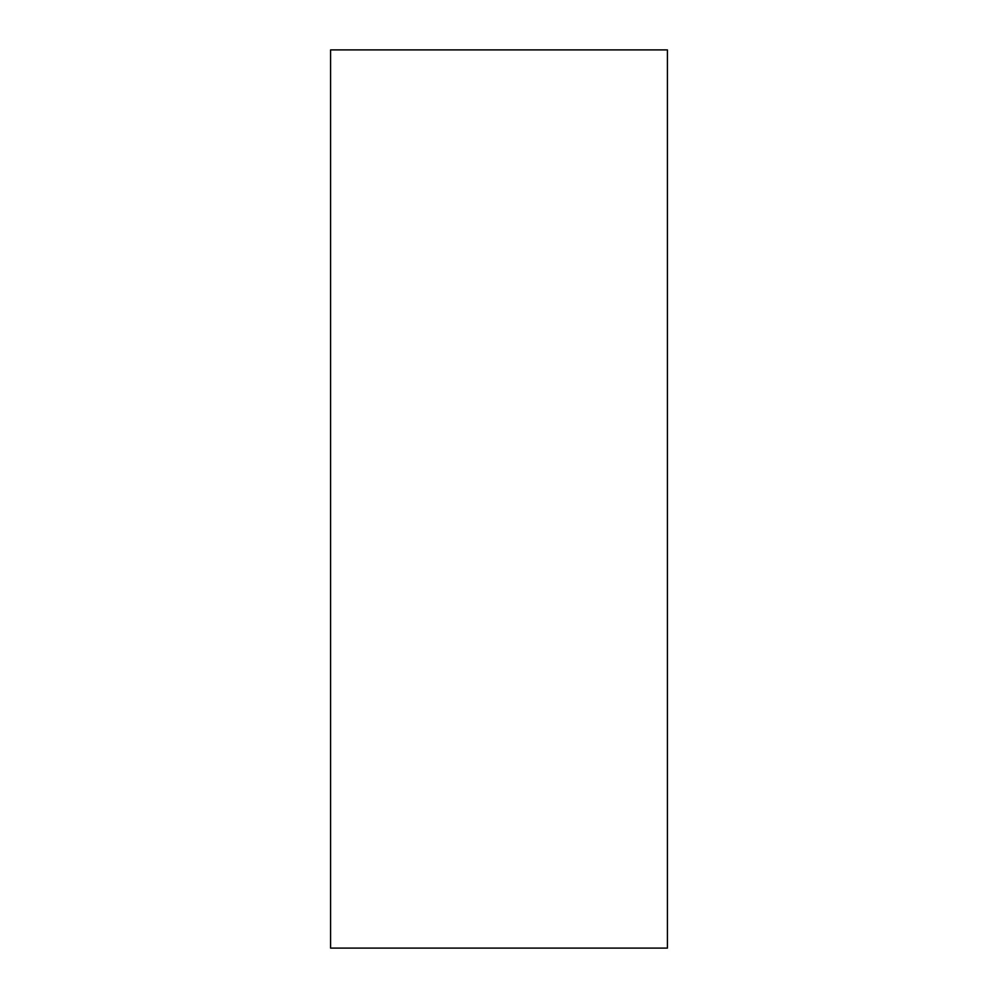 <?xml version="1.0" encoding="UTF-8"?>
<svg xmlns="http://www.w3.org/2000/svg" width="998" height="998" viewBox="0 0 998 998"><rect width="100%" height="100%" fill="white"/><g stroke="black" fill="none" stroke-linecap="round" stroke-linejoin="round"><path stroke-width="1.5" d="M667.413 948.1L330.588 948.1L330.588 49.9L667.413 49.9L667.413 948.1"/></g></svg>

